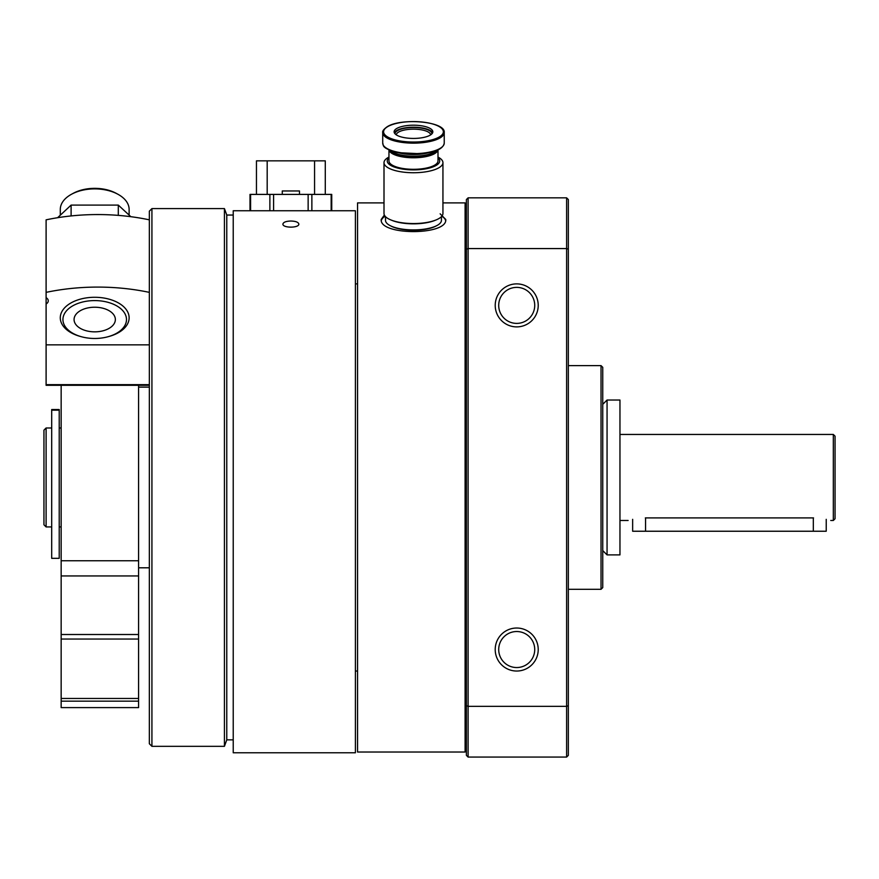 <?xml version="1.0" encoding="UTF-8"?>
<svg xmlns="http://www.w3.org/2000/svg" width="879" height="879" viewBox="0 0 879 879"><rect width="100%" height="100%" fill="white"/><g stroke="black" fill="none" stroke-linecap="round" stroke-linejoin="round"><path stroke-width="1.32" d="M568.339 705.727L566.614 706.342L566.614 757.072L568.339 755.358L568.339 199.566L566.614 197.841L468.111 197.841L468.111 248.57L466.386 249.186L466.386 755.358L468.111 757.072L468.111 248.57L566.614 248.57L566.614 197.841M468.111 197.841L466.386 199.566L466.386 249.186M568.339 249.186L566.614 248.57L566.614 706.342L468.111 706.342L466.386 705.727M538.223 305.387A21.514 21.514 0 0 1 505.963 324.01A21.514 21.514 0 0 1 505.963 286.763A21.514 21.514 0 0 1 538.223 305.387M538.223 649.537A21.514 21.514 0 0 1 505.963 668.161A21.514 21.514 0 0 1 505.963 630.902A21.514 21.514 0 0 1 538.223 649.537M566.614 757.072L468.111 757.072M601.027 365.609L601.027 589.304L602.752 587.59L602.752 367.334L601.027 365.609L568.339 365.609M534.729 649.537A18.019 18.019 0 0 1 507.71 665.139A18.019 18.019 0 0 1 507.71 633.935A18.019 18.019 0 0 1 534.729 649.537M534.729 305.387A18.019 18.019 0 0 1 507.71 320.989A18.019 18.019 0 0 1 507.71 289.784A18.019 18.019 0 0 1 534.729 305.387M384.002 202.895L357.555 202.895L357.555 752.017L465.101 752.017L465.101 202.895L442.939 202.895M440.148 213.817L445.741 219.453C447.708 235.638 379.223 235.638 381.211 219.453L384.365 215.025M385.123 216.212A32.259 11.031 0 0 0 381.343 220.475M445.598 220.475A32.259 11.031 0 0 0 441.829 216.212M355.402 210.751L355.402 752.776L233.232 752.776L233.232 210.751L355.402 210.751M290.872 221.025C295.707 221.178 298.355 222.178 298.827 224.035C299.299 228.155 282.434 228.155 282.917 224.035C283.39 222.178 286.049 221.178 290.872 221.025M233.232 215.047L226.771 215.047L226.771 739.865L233.232 739.865M226.771 215.047L224.431 208.598L224.431 746.326L226.771 739.865M151.924 746.326L149.342 743.744L149.342 211.18L151.924 208.598L151.924 746.326L224.431 746.326M46.104 385.31L61.156 385.31L61.156 575.943L138.585 575.943L138.585 385.31L149.342 385.31L46.104 385.31L46.104 304.024A7.746 4.615 180 0 0 48.257 300.827A7.746 4.615 180 0 0 46.104 297.64L46.104 304.024M61.156 575.943L61.156 634.506L138.585 634.506L138.585 575.943M61.156 634.506L61.156 639.044L138.585 639.044L138.585 634.506M61.156 639.044L61.156 701.156L138.585 701.156L138.585 707.606L61.156 707.606L61.156 701.156L138.585 701.156L138.585 639.044M46.104 299.959L46.104 219.838A154.869 92.339 0 0 1 149.342 219.838M149.342 344.854L46.104 344.854M108.326 336.646A34.413 20.514 180 0 0 129.125 317.802A34.413 20.514 180 0 0 117.753 302.563A34.413 20.514 180 0 0 71.66 302.563A34.413 20.514 180 0 0 81.099 336.646M149.342 292.366A154.869 92.339 180 0 0 46.104 292.366M94.712 307.221A20.646 12.306 0 0 1 115.358 319.527A20.646 12.306 0 0 1 94.712 331.844A20.646 12.306 0 0 1 74.067 319.527A20.646 12.306 0 0 1 94.712 307.221M94.712 300.585A31.776 18.942 0 0 1 124.368 312.737A31.776 18.942 0 0 1 115.995 333.602A31.776 18.942 0 0 1 73.429 333.602A31.776 18.942 0 0 1 65.046 312.737A31.776 18.942 0 0 1 94.712 300.585M60.299 214.926L60.299 209.411A34.413 20.514 0 0 1 71.66 194.171A34.413 20.514 0 0 1 94.712 188.886A34.413 20.514 0 0 1 117.753 194.171A34.413 20.514 0 0 1 129.125 209.411L129.125 214.926M71.66 194.171L73.429 193.215A31.776 18.942 0 0 1 94.712 188.348A31.776 18.942 0 0 1 115.995 193.215L117.753 194.171M57.618 217.706L71.111 205.093L118.302 205.093L130.85 216.695M118.302 205.093L118.302 215.377M71.111 205.093L71.111 215.937M59.223 410.163L59.223 409.526L51.696 409.526L51.696 558.33L59.223 558.33L59.223 410.163L51.696 410.163M256.459 194.402L256.459 160.846L325.285 160.846L325.285 194.402M250.01 210.751L250.01 194.402L331.735 194.402L331.735 210.751M314.561 160.846L314.561 194.402M267.183 160.846L267.183 194.402M282.269 194.402L282.269 190.963L299.475 190.963L299.475 194.402M388.957 157.077A29.468 10.076 0 0 0 384.002 162.67L384.002 213.465A29.468 10.076 0 0 0 398.736 222.2A29.468 10.076 0 0 0 442.939 213.465L442.939 162.67A29.468 10.076 0 0 0 437.995 157.077M384.002 162.67A29.468 10.076 0 0 0 398.736 171.394A29.468 10.076 0 0 0 442.939 162.67M388.957 157.726A26.238 8.977 0 0 0 400.352 168.691A26.238 8.977 0 0 0 430.49 167.746A26.238 8.977 0 0 0 437.995 157.726M388.957 149.935L388.957 160.923A24.524 8.383 0 0 0 401.209 168.186A24.524 8.383 0 0 0 437.995 160.923L437.995 149.935M389.012 149.968A24.524 8.383 0 0 0 401.209 156.66A24.524 8.383 0 0 0 437.94 149.957M390.309 150.529A24.524 8.383 0 0 0 390.639 150.836L391.441 151.54A23.656 8.087 0 0 0 401.648 155.594A23.656 8.087 0 0 0 435.512 151.54L436.314 150.836A24.524 8.383 0 0 0 436.643 150.529M390.639 150.836A24.524 8.383 0 0 0 401.209 155.045A24.524 8.383 0 0 0 436.314 150.836M399.956 153.122A24.524 8.383 0 0 0 401.209 153.396A24.524 8.383 0 0 0 426.996 153.122M431.974 133.762A18.503 6.329 0 0 0 413.471 127.51A18.503 6.329 0 0 0 394.979 133.762M390.606 225.848A26.667 9.12 0 0 0 400.143 229.045A26.667 9.12 0 0 0 436.336 225.848M385.507 216.652L385.507 220.343A27.963 9.559 0 0 0 399.495 228.628A27.963 9.559 0 0 0 441.434 220.343L441.434 216.652M391.353 220.124A27.963 9.559 0 0 0 399.495 222.563A27.963 9.559 0 0 0 435.588 220.124M394.341 132.828A19.36 6.625 180 0 1 396.715 130.521A19.36 6.625 180 0 1 417.042 127.323A19.36 6.625 180 0 1 432.611 132.828M396.715 128.499A19.36 6.625 180 0 1 418.481 125.422A19.36 6.625 180 0 1 432.831 131.817A19.36 6.625 180 0 1 413.471 138.432A19.36 6.625 180 0 1 394.111 131.817A19.36 6.625 180 0 1 396.715 128.499M833.325 434.446L835.05 436.16L835.05 518.753L833.325 520.478L833.325 434.446L619.959 434.446M813.536 517.907C835.237 520.621 835.237 520.621 813.536 517.907L645.34 517.907C623.64 520.632 623.64 520.632 645.34 517.907M619.959 554.891L619.959 400.033L607.059 400.033L607.059 554.891L619.959 554.891M602.752 404.329L607.059 400.033M51.696 526.928L46.104 526.928L46.104 427.985L51.696 427.985M61.156 427.985L59.223 427.985M46.104 526.928L43.95 524.785L43.95 430.139L46.104 427.985M826.227 519.335L826.227 531.235L632.649 531.235L632.649 519.335M61.156 560.747L138.585 560.747M61.156 698.464L138.585 698.464M149.342 384.661L46.104 384.661M308.144 210.751L308.144 194.402M273.6 210.751L273.6 194.402M311.869 210.751L311.869 194.402M331.163 210.751L331.163 194.402M250.581 210.751L250.581 194.402M269.875 210.751L269.875 194.402M430.677 134.85A17.206 5.889 0 0 0 413.471 129.158A17.206 5.889 0 0 0 396.275 134.85M441.697 147.309A29.897 10.229 180 0 1 413.471 154.166A29.897 10.229 180 0 1 385.244 147.309M444.236 143.134A30.754 10.515 180 0 1 413.471 153.649A30.754 10.515 180 0 1 382.717 143.134C383.914 145.354 380.497 147.727 397.33 152.616L421.788 153.814C435.808 152.243 443.291 148.683 444.236 143.134L444.236 132.619A30.754 10.515 180 0 1 413.471 143.145A30.754 10.515 180 0 1 382.717 132.619L382.717 143.134M387.584 126.697A29.897 10.229 180 0 1 439.368 126.697A29.897 10.229 180 0 1 413.471 142.035A29.897 10.229 180 0 1 387.584 126.697M813.328 531.235L813.328 517.907M645.56 531.235L645.56 517.907M601.027 589.304L568.339 589.304M466.386 258.063L465.101 258.063M466.386 696.849L465.101 696.849M355.402 671.04L357.555 671.04M355.402 283.884L357.555 283.884M151.924 208.598L224.431 208.598M115.995 333.602L117.753 332.647M73.429 333.602L71.66 332.647M138.585 567.801L149.342 567.801M138.585 387.123L149.342 387.123M444.236 132.619C445.873 121.412 401.055 117.588 387.145 126.774C383.738 129.224 382.255 131.18 382.717 132.619M833.325 520.478L830.743 520.478M628.133 520.478L619.959 520.478M602.752 550.595L607.059 554.891M61.156 526.928L59.223 526.928"/></g></svg>
